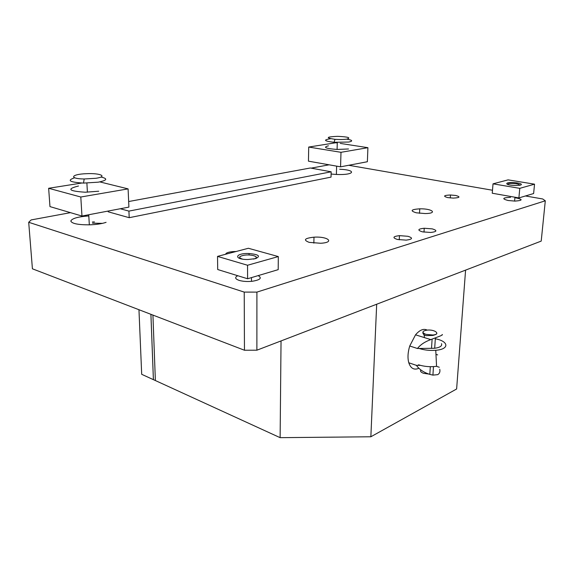 <?xml version="1.0" encoding="UTF-8"?>
<svg xmlns="http://www.w3.org/2000/svg" width="574" height="574" viewBox="0 0 574 574"><rect width="100%" height="100%" fill="white"/><g stroke="black" fill="none" stroke-linecap="round" stroke-linejoin="round"><path stroke-width="0.86" d="M337.268 142.948L335.926 142.739L308.712 147.052L308.453 161.165L340.561 166.833L367.374 161.732L367.912 147.683L340.246 143.407M308.712 147.052L340.992 152.311L367.912 147.683M328.428 145.796C322.681 147.331 325.573 148.551 337.089 149.455L348.511 148.975M340.992 152.311L340.561 166.833M330.538 138.743C322.889 139.905 324.059 141.082 334.039 142.287L348.734 142.036C353.247 141.104 352.565 140.142 346.696 139.145M81.723 183.041L48.647 188.279L49.967 206.604L81.967 216.039L128.906 207.106L128.095 188.882L99.797 181.901M48.647 188.279L80.805 197.011L128.095 188.882M78.487 186.005C66.441 189.025 68.665 191.099 85.174 192.218L98.728 191.228M80.805 197.011L81.967 216.039M74.656 177.782C66.613 180.437 69.562 182.209 83.51 183.092L98.233 182.18C107.209 180.372 108.099 178.657 100.916 177.036M520.496 185.115C522.362 184.39 521.242 183.658 517.131 182.934C504.733 181.111 502.401 185.316 515.89 185.517L520.496 185.115M519.908 185.251L519.685 184.871M493.023 183.838L492.248 193.23L518.896 197.922L533.626 193.538L534.538 184.175L508.105 179.863L493.023 183.838L519.779 188.344L534.538 184.175M519.779 188.344L518.896 197.922M255.53 258.637C260.926 256.176 258.802 254.476 249.166 253.536C235.046 252.933 233.123 259.563 247.832 259.52L255.53 258.637M256.155 258.451L256.119 256.779M239.832 256.793L239.803 258.472M217.524 256.391L217.704 269.529L247.595 278.763L278.196 269.651L278.304 256.571L248.377 248.269L217.524 256.391L247.552 265.253L278.304 256.571M247.552 265.253L247.595 278.763M508.162 184.634C507.394 184.082 508.062 183.702 510.178 183.493C516.593 183.472 519.628 184.089 519.298 185.345M242.501 259.104C238.368 257.726 238.755 256.463 243.663 255.322C251.534 253.837 260.976 257.159 253.852 258.989L253.464 259.089M96.009 178.277L84.191 178.988C68.593 178.779 71.09 174.173 86.423 173.692C100.263 172.961 108.127 176.512 96.009 178.277M102.495 223.351L92.479 223.171M346.804 139.13C343.553 139.575 339.614 139.64 335.008 139.324C325.322 137.868 326.154 136.87 337.498 136.332C348.153 136.827 351.252 137.76 346.804 139.13M418.891 368.271C414.105 370.33 410.733 368.501 408.781 362.768C407.497 357.968 407.813 352.379 409.736 346L415.526 334.829C419.738 329.906 423.634 328.328 427.2 330.107M409.736 346L417.434 348.497C420.52 344.637 424.975 341.673 430.801 339.607L440.366 335.933C442.26 335.094 442.848 334.62 442.131 334.52M436.821 333.379C437.015 333.989 435.695 334.678 432.875 335.446L425.829 335.639C423.655 334.8 422.679 333.673 422.909 332.281M435.322 338.768C448.854 341.272 449.686 349.25 435.766 350.284C430.026 350.721 424.595 350.154 419.472 348.583L419.185 348.49M435.766 350.284L436.556 366.305C430.364 367.13 424.344 366.621 418.489 364.784M428.886 374.076L423.476 373.287C420.857 372.282 419.996 371.177 420.893 369.972M425.908 334.355C421.646 332.482 422.019 331.076 427.034 330.122C434.913 329.218 441.126 334.255 432.904 335.008L425.908 334.355M436.14 354.416L437.668 354.911M439.749 369.276C440.294 371.701 439.627 373.487 437.74 374.643L432.918 375.123L429.818 374.377C423.727 372.447 419.257 369.441 416.423 365.358L408.781 362.768M423.411 334.111L423.899 333.889L424.523 337.641M417.434 348.497L434.69 348.267C440.071 347.485 442.346 345.95 441.499 343.661M420.34 365.344L416.423 365.358M150.905 314.308L153.394 379.665L141.692 374.305L138.958 309.723M465.586 270.117L456.624 388.993L370.854 436.771L280.126 437.668L153.409 379.644L150.919 314.315M280.126 437.668L281.038 340.927M370.854 436.771L376.688 304.227M155.375 380.569L152.928 315.09M525.447 195.971L542.703 198.97L545.3 200.8L541.21 241.102L256.879 350.197L256.908 292.109L244.223 292.101L28.7 222.289L31.161 219.928L70.48 212.653M244.223 292.101L244.459 350.24L256.879 350.197M244.459 350.24L32.417 268.804L28.7 222.289M422.442 231.846C417.147 230.167 417.75 228.969 424.236 228.251L432.2 228.868C437.546 230.49 437.051 231.688 430.722 232.47L422.442 231.846M397.452 239.48C392.2 237.729 392.874 236.452 399.468 235.641L407.906 236.287C413.223 237.973 412.656 239.258 406.213 240.126L397.452 239.48M225.639 254.253C225.926 252.883 228.445 251.993 233.195 251.584L236.029 251.52M447.749 197.607C442.791 196.179 443.702 195.311 450.482 194.995L455.734 195.483C460.75 196.868 459.925 197.743 453.266 198.102L447.749 197.607M416.351 212.818C409.779 210.794 410.919 209.46 419.766 208.821C432.114 208.541 438.12 213.399 425.269 213.564L416.351 212.818M309.199 242.372C302.957 239.968 304.55 238.239 313.985 237.177C328.005 236.258 335.309 242.472 320.651 243.261L309.199 242.372M120.267 208.749L128.913 211.103L129.207 217.689L331.026 177.122L331.169 171.805L310.319 167.995L128.662 201.531M129.207 217.689L108.206 211.806L108.17 211.053M331.112 174.037L336.292 174.453C354.517 175.321 357.293 169.961 339.7 169.244M348.748 165.276L492.492 190.245M311.115 168.139L329.11 164.81M545.3 200.8L256.908 292.109M237.736 275.721C234.601 277.364 235.053 278.914 239.085 280.377C242.795 281.447 247.121 281.748 252.065 281.296C260.244 279.961 262.289 278.067 258.185 275.613M510.537 197.363L510.229 197.356C502.451 197.75 501.741 198.798 508.098 200.498L514.993 201.101C523.158 200.455 523.129 199.314 514.907 197.664M88.805 215.924C77.999 216.728 72.001 218.421 70.81 221.019C71.793 223.58 77.935 224.85 89.228 224.843C96.274 224.613 101.892 223.774 106.082 222.339M128.913 211.103L331.169 171.805M92.414 221.987L94.473 221.944M429.818 374.377L430.313 366.7M431.505 348.447L432.107 339.184M337.089 149.455L337.282 142.481M87.413 192.204L86.882 183.099M516.543 183.788L517.131 182.934M248.972 254.999L249.166 253.536M514.598 201.094L514.95 197.226M251.491 281.353L251.484 277.608M89.329 224.836L88.733 214.748M84.191 178.988L83.51 183.092M336.386 174.453L336.622 166.137M335.008 139.324L334.039 142.287M415.526 334.829L430.801 339.607M432.904 335.008L432.875 335.446M436.491 366.312L439.282 367.245M432.918 375.123L433.478 366.628M434.69 348.267L435.365 338.043M424.236 228.251L424.007 232.133M399.468 235.641L399.253 239.817M233.195 251.584L233.202 252.266M450.482 194.995L450.281 197.951M419.766 208.821L419.508 213.306M313.985 237.177L313.863 243.139"/></g></svg>
